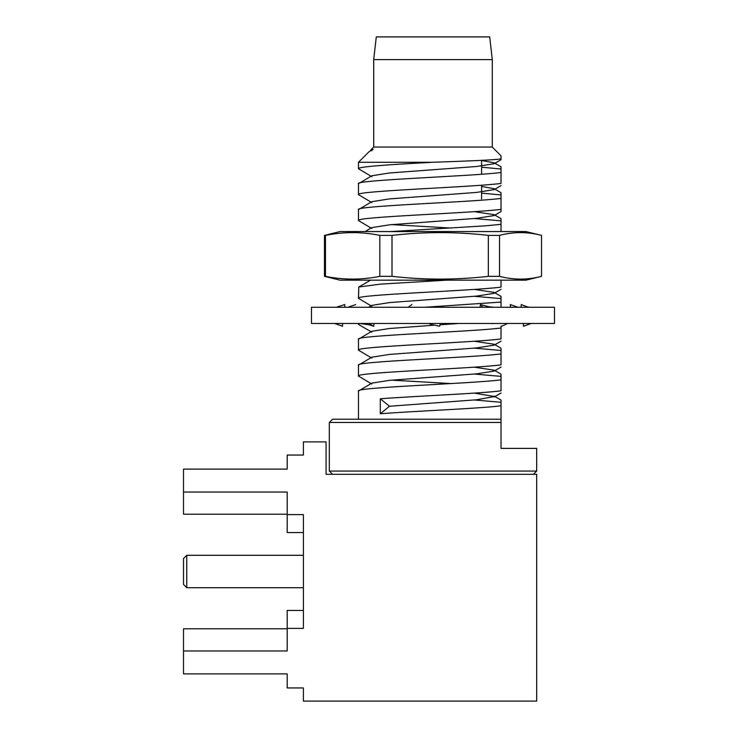 <?xml version="1.0" encoding="UTF-8"?>
<svg xmlns="http://www.w3.org/2000/svg" width="738" height="738" viewBox="0 0 738 738"><rect width="100%" height="100%" fill="white"/><g stroke="black" fill="none" stroke-linecap="round" stroke-linejoin="round"><path stroke-width="1.11" d="M303.392 441.896L326.067 441.896L326.067 474.303L536.674 474.303L536.674 701.1L303.392 701.1L303.392 687.945L287.193 687.945L287.193 673.877L183.513 673.877L183.513 650.971L287.193 650.971L287.193 628.379L303.392 628.379L303.392 514.617L287.193 514.617L287.193 492.034L183.513 492.034L183.513 469.119L287.193 469.119L287.193 455.051L303.392 455.051L303.392 441.896L303.392 455.051M303.392 687.945L303.392 701.1M183.513 650.971L183.513 628.776L287.193 628.776M287.193 673.877L287.193 687.945M287.193 514.617L287.193 532.55L303.392 532.55L303.392 610.446L287.193 610.446L287.193 628.379M287.193 514.22L183.513 514.22L183.513 492.034M287.193 455.051L287.193 469.119M329.314 471.056L536.674 471.056L536.674 448.381L501.028 448.381L501.028 422.459L329.314 422.459L329.314 471.056L332.552 474.303L533.426 474.303L536.674 471.056M358.474 419.221L358.474 391.066L371.832 383.123L389.461 380.338L476.517 373.862L494.146 371.076L501.037 367.081M380.301 413.741L389.461 406.26L380.301 398.778L380.301 413.741C414.387 411.084 482.44 408.409 501.028 405.762L501.028 402.284L474.266 399.978M358.474 376.094L358.474 365.144C353.963 361.399 473.556 357.653 501.028 353.917L501.028 364.876C473.556 368.603 353.963 372.358 358.474 376.094L371.832 384.037M391.721 380.144L451.158 383.575M358.474 391.066C353.963 387.321 473.556 383.566 501.028 379.839L501.028 376.371L474.266 374.055M358.474 350.181L358.474 339.222C353.963 335.486 473.556 331.731 501.028 327.995L501.028 338.954C473.556 342.681 353.963 346.436 358.474 350.181L371.832 358.114M501.028 348.244L501.028 353.917L501.028 350.449L474.266 348.142M359.886 323.465L358.474 324.259L358.797 324.628L371.832 332.192M358.474 324.259L358.474 323.465M492.652 323.595L491.222 323.465M501.028 327.995L501.028 326.021M501.028 280.163L501.028 287.11C473.556 290.846 353.963 294.6 358.474 298.337L371.832 306.279M358.474 298.337L358.797 287.008L380.301 284.139L446.564 280.163M424.867 307.257L501.028 302.082L501.028 298.604L474.266 296.298M358.474 194.657L358.474 183.707C353.963 179.961 473.556 176.207 501.028 172.48L501.028 183.43C473.556 187.166 353.963 190.921 358.474 194.657L371.832 202.599M501.028 192.729L501.028 209.352C473.556 213.088 353.963 216.843 358.474 220.579L358.474 209.62C353.963 205.884 473.556 202.129 501.028 198.402L501.028 194.924L481.591 193.125M358.474 168.734L358.474 162.286L432.413 162.286C392.791 164.436 357.46 166.594 358.474 168.734L371.832 176.677M501.028 166.806L501.028 172.48L501.028 169.002L481.591 167.203M358.474 162.286L369.129 151.631L373.179 149.325L370.817 149.943L373.696 147.056L492.283 147.056L501.028 155.81L501.028 158.928C493.381 160.091 463.824 161.188 432.413 162.286M370.817 149.943L371.832 150.755M492.283 147.056L492.283 59.584L373.696 59.584L373.696 147.056M373.696 59.584L376.288 36.9L489.691 36.9L492.283 59.584M481.591 198.9L481.591 185.238M481.591 174.279L481.591 160.349M358.474 220.579L371.832 228.512M391.721 224.62L451.158 228.06M390.78 231.566L485.687 225.819L501.028 224.315L501.028 220.846L474.266 218.54M501.028 218.651L501.028 231.566M358.474 209.62L371.832 201.686L389.461 198.9L476.517 192.424L494.146 189.638L501.037 185.635M501.028 209.352L501.028 211.548L501.028 209.352M501.028 157.581L501.028 159.722L494.146 163.716L476.517 166.502L389.461 172.978L371.832 175.764L358.474 183.707M373.179 149.325L370.577 150.57M481.591 160.515L494.146 162.803L494.146 163.716M481.591 186.437L494.146 188.725L494.146 189.638M474.266 211.658L494.146 214.647L494.146 215.551L476.517 218.337L389.461 224.822L371.832 227.608L365.015 231.566M474.266 289.416L494.146 292.405L494.146 293.318L476.517 296.104L389.461 302.58L371.832 305.366L368.557 307.266M458.833 323.465L440.032 324.803M434.931 325.135L389.461 328.502L371.832 331.288L358.474 339.222M474.266 341.26L494.146 344.24L494.146 345.153L476.517 347.939L389.461 354.424L371.832 357.201L358.474 365.144M474.266 367.183L494.146 370.162L494.146 371.076M474.266 393.096L494.552 396.537L476.517 399.784L389.461 406.26M501.028 374.166L501.028 390.789C482.44 393.446 414.387 396.121 380.301 398.778M501.028 307.266L501.028 296.408M329.314 422.459L332.552 419.221L501.028 419.221L501.028 400.088M501.028 422.459L501.028 419.221L501.028 422.459M186.751 587.697L183.513 584.459L183.513 558.537L186.751 555.299L186.751 587.697L303.392 587.697M324.462 276.344L340.006 280.163L525.973 280.163L541.526 276.344C527.532 280.016 513.537 280.016 499.543 276.344L488.353 276.344C456.342 280.016 424.23 280.016 392.007 276.344L379.821 276.344C361.703 280.016 343.576 280.016 325.458 276.344L324.462 276.344L324.462 235.385L325.458 235.385C343.576 231.704 361.703 231.704 379.821 235.385L392.007 235.385C424.23 231.704 456.342 231.704 488.353 235.385L499.543 235.385C513.537 231.704 527.532 231.704 541.526 235.385L525.973 231.566L340.006 231.566L324.462 235.385M325.458 235.385L325.458 276.344M379.821 276.344L379.821 235.385M392.007 235.385L392.007 276.344M541.526 276.344L541.526 235.385M499.543 235.385L499.543 276.344M488.353 276.344L488.353 235.385M521.102 307.266L521.222 304.563L528.353 307.266M553.998 307.266L311.491 307.266L311.491 323.465L554.487 323.465L554.487 307.266L553.998 307.266M344.886 307.266L344.757 304.563L336.353 307.266M342.552 323.465L342.515 326.261L334.729 323.465M501.637 326.261L507.726 323.465M523.473 326.261L523.445 323.465L523.473 326.261L531.249 323.465M510.576 307.266L510.299 304.563L517.984 307.266M480.004 307.266L480.456 304.563L488.787 306.731L493.796 307.266M480.456 304.563L482.864 307.266M411.887 304.563L408.16 307.266M429.94 324.148L439.59 326.261L440.429 323.465M374.12 323.465L373.677 326.261L369 324.775L359.637 323.465M373.677 326.261L368.769 323.465M355.679 304.563L348.004 307.266M494.146 215.551L501.037 211.557M494.146 293.318L501.037 289.314M494.146 345.153L501.037 341.159M494.146 396.998L501.037 392.994M501.037 192.719L494.146 188.725M501.037 218.642L494.146 214.647M358.797 287.008L370.596 280.163M501.037 296.399L494.146 292.405M501.037 348.244L494.146 344.24M501.037 374.166L494.146 370.162M501.037 400.079L494.146 396.085M494.146 162.803L501.037 166.806M303.392 555.299L186.751 555.299M527.089 306.787L529.626 307.266"/></g></svg>
